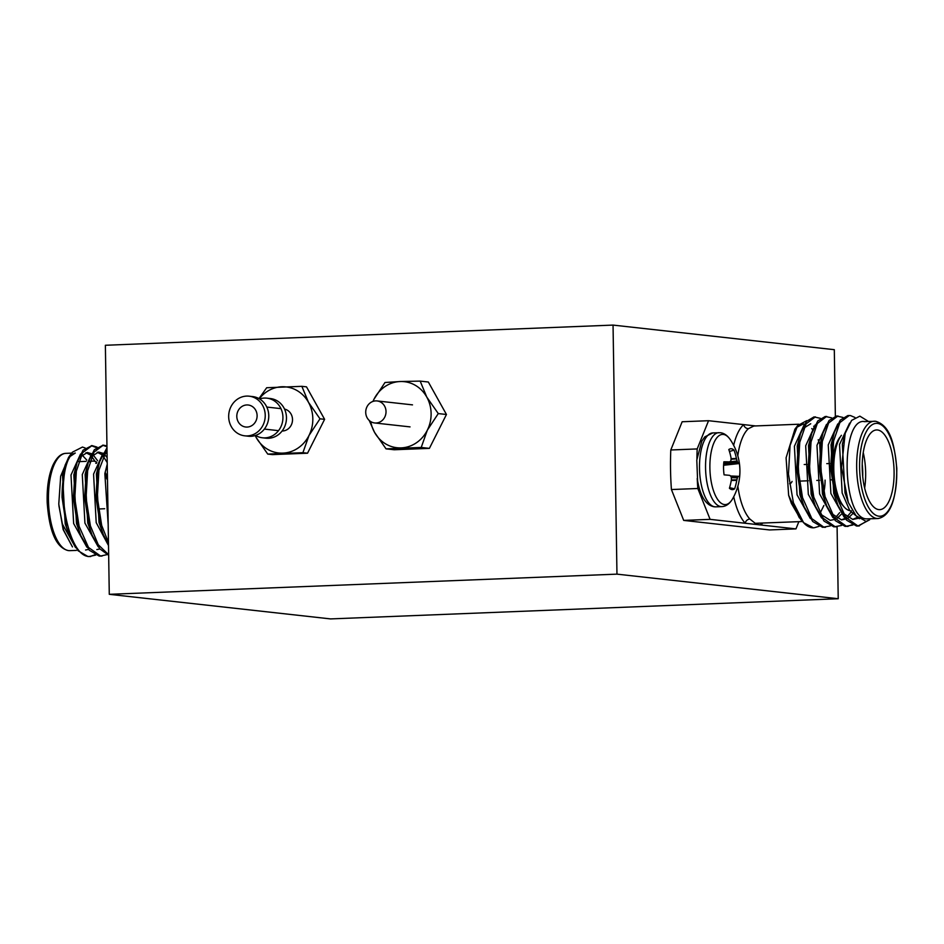 <?xml version="1.0" encoding="UTF-8"?>
<svg xmlns="http://www.w3.org/2000/svg" width="944" height="944" viewBox="0 0 944 944"><rect width="100%" height="100%" fill="white"/><g stroke="black" fill="none" stroke-linecap="round" stroke-linejoin="round"><path stroke-width="1.42" d="M365.717 412.351A11.08 10.148 96.3 0 1 377.104 400.94A11.08 10.148 96.3 0 1 386.025 411.549A11.08 10.148 96.3 0 1 374.65 422.959A11.08 10.148 96.3 0 1 365.717 412.351M244.756 435.821L248.296 436.222A19.942 18.255 -83.7 0 0 268.769 415.679A19.942 18.255 -83.7 0 0 252.697 396.586L249.157 396.185A19.942 18.255 -83.7 0 0 228.672 416.729A19.942 18.255 -83.7 0 0 244.756 435.821A19.942 18.255 -83.7 0 0 265.229 415.277A19.942 18.255 -83.7 0 0 249.157 396.185M312.818 418.735A33.229 30.432 -83.7 0 0 308.476 402.309L319.981 418.817L308.995 435.479A33.229 30.432 -83.7 0 0 312.818 418.735M257.11 415.608A11.08 10.148 -83.7 0 0 248.178 405A11.08 10.148 -83.7 0 0 236.802 416.41A11.08 10.148 -83.7 0 0 245.735 427.018A11.08 10.148 -83.7 0 0 257.11 415.608M282.091 431.007A11.08 10.148 -83.7 0 0 292.51 419.537A11.08 10.148 -83.7 0 0 284.533 409.082M258.975 398.58L266.692 387.736L301.868 386.332L308.476 402.309A33.229 30.432 -83.7 0 0 281.831 386.769A33.229 30.432 -83.7 0 0 259.281 398.757M255.199 435.55A33.229 30.432 -83.7 0 0 256.237 437.579A33.229 30.432 -83.7 0 0 282.881 453.12A33.229 30.432 -83.7 0 0 308.995 435.479L302.906 452.695L267.742 454.088L256.237 437.579M301.868 386.332L306.505 386.851L324.606 419.325L307.543 453.203L272.368 454.607L267.742 454.088M319.981 418.817L324.606 419.325M302.906 452.695L307.543 453.203M431.113 413.496A33.229 30.432 -83.7 0 0 426.771 397.07L438.276 413.578L427.302 430.24A33.229 30.432 -83.7 0 0 431.113 413.496M374.013 399.17L384.999 382.497L400.138 381.529L420.174 381.105L426.771 397.07A33.229 30.432 -83.7 0 0 400.138 381.529A33.229 30.432 -83.7 0 0 374.013 399.17A33.229 30.432 -83.7 0 0 372.986 401.401M370.744 421.602A33.229 30.432 -83.7 0 0 374.544 432.34A33.229 30.432 -83.7 0 0 401.176 447.881A33.229 30.432 -83.7 0 0 427.302 430.24L421.213 447.456L386.037 448.848L374.544 432.34L369.21 420.434M420.174 381.105L428.34 382.013L446.453 414.487L429.39 448.365L394.214 449.757L386.037 448.848M438.276 413.578L446.453 414.487M421.213 447.456L429.39 448.365M255.541 435.432A19.942 18.255 -83.7 0 0 262.456 437.792L265.996 438.181A19.942 18.255 -83.7 0 0 286.469 417.637A19.942 18.255 -83.7 0 0 270.397 398.545L266.857 398.156A19.942 18.255 -83.7 0 0 259.6 398.946M262.456 437.792A19.942 18.255 -83.7 0 0 282.929 417.248A19.942 18.255 -83.7 0 0 266.857 398.156M837.092 526.846L838.225 598.732L330.553 618.91L109.28 594.319L105.716 367.393L105.374 345.268L613.045 325.09L834.307 349.681L835.357 416.162M613.045 325.09L616.963 574.141L838.225 598.732M109.28 594.319L616.963 574.141M792.087 481.416A10.408 4.142 -92.3 0 1 789.621 483.729M863.241 452.66A39.884 15.871 -92.3 0 1 864.645 488.048M862.722 476.531A37.666 14.998 87.7 0 0 862.238 464.306M878.781 509.607A39.884 15.871 87.7 0 0 879.737 509.642A39.884 15.871 87.7 0 0 894.062 470.36A39.884 15.871 87.7 0 0 877.531 429.98A39.884 15.871 87.7 0 0 876.575 429.945A39.884 15.871 87.7 0 0 862.25 469.227A39.884 15.871 87.7 0 0 878.781 509.607M865.211 421.661C840.066 415.879 841.694 519.106 866.734 518.881L878.062 518.527A48.687 19.387 -92.3 0 1 876.893 518.48A48.687 19.387 -92.3 0 1 856.704 469.18A48.687 19.387 -92.3 0 1 874.191 421.225A48.687 19.387 -92.3 0 1 875.359 421.26M869.648 519.802L857.895 526.032L856.468 525.985L846.626 520.203L838.012 505.441L834.992 496.284L830.649 468.342L832.242 441.06L834.319 432.435L840.325 420.056L847.854 415.561L850.45 415.561L854.934 417.46M859.264 525.973L857.836 525.926L845.718 517.324L836.36 496.225L832.018 468.283L833.611 441.001L839.912 422.546L849.222 415.513M804.052 523.177A55.389 22.054 87.7 0 0 812.052 527.743A55.389 22.054 87.7 0 0 813.386 527.802L803.592 522.669L793.408 502.739L788.452 474.112L790.081 445.403L797.645 425.602L806.742 420.67M830.331 525.902L822.613 527.33L812.772 521.548L804.17 506.786L801.137 497.63L796.807 469.687L798.388 442.406L800.477 433.78L806.483 421.402L814.011 416.906L820.407 418.334M825.422 527.318L823.982 527.271L811.864 518.669L802.506 497.571L798.176 469.628L799.757 442.347L806.07 423.891L815.38 416.859M841.611 525.454L833.894 526.882L824.053 521.1L815.451 506.338L812.418 497.181L808.088 469.239L809.669 441.957L811.757 433.331L817.764 420.953L825.292 416.457L831.688 417.885M836.703 526.87L835.263 526.823L823.144 518.221L813.787 497.122L809.456 469.18L811.038 441.898L817.351 423.443L826.661 416.41M852.892 525.006L845.175 526.433L835.334 520.651L826.732 505.89L823.699 496.733L819.368 468.79L820.95 441.509L823.038 432.883L829.044 420.505L836.573 416.009L842.968 417.437M847.983 526.422L846.556 526.374L834.425 517.772L825.068 496.674L820.737 468.731L822.33 441.45L828.631 422.995L837.942 415.962M819.05 526.351L814.141 527.767M851.405 510.763L850.863 512.026M852.196 524.675L847.299 526.422M868.456 421.449L859.866 416.151L851.63 420.363L845.187 433.343L841.529 467.551L848.326 502.527L856.066 515.766L865.093 520.781M797.645 425.602L794.907 429.201L786.092 457.805L788.641 495.329L791.379 503.423L800.772 519.519L803.592 522.669M804.595 424.127L803.12 424.045L796.311 427.549M820.277 445.674L818.212 439.715M812.902 429.968L811.757 428.576M737.866 486.207A48.687 19.387 87.7 0 0 749.878 519.047L755.224 523.318L802.565 521.525M791.379 503.423L788.641 495.329L799.379 517.867M752.698 426.051L798.801 424.222M753.701 426.098L748.462 428.635A4.437 3.859 48.3 0 1 743.683 424.611L708.555 420.705L697.191 448.931A138.461 55.13 87.7 0 0 696.92 458.701M697.227 478.455A138.461 55.13 87.7 0 0 697.817 488.496L710.1 519.353L795.957 528.888L798.86 521.678M710.1 519.353L683.704 520.404L671.42 489.547A138.461 55.13 -92.3 0 1 670.795 449.981L682.158 421.756L708.555 420.705M683.704 520.404L769.549 529.938L795.957 528.888M697.817 488.496L671.42 489.547M670.795 449.981L697.191 448.931M867.725 520.51L858.58 525.973M848.326 502.527L844.986 492.886L842.343 444.353L845.187 433.343M858.285 518.315L852.81 519.436L843.11 513.265M838.012 505.441L833.705 493.334L831.062 444.801L834.319 432.435M852.467 513.949L848.385 517.926M847.004 518.763L841.529 519.884L831.829 513.713M826.732 505.89L822.425 493.783L819.781 445.249L823.038 432.883M841.187 514.397L837.104 518.374M835.711 519.212L830.248 520.333L820.548 514.161M815.451 506.338L811.144 494.231L808.501 445.698L811.757 433.331M804.17 506.786L799.863 494.68L797.22 446.146L800.477 433.78M803.946 428.01L810.731 423.75M823.876 505.512L820.053 513.253M859.465 518.74L849.647 510.315L842.166 493.004L839.523 444.471L849.612 423.148M856.845 517.595L852.668 519.424M844.148 517.111L830.885 493.452L828.242 444.919L837.753 423.986M850.981 512.179L846.933 516.97M845.081 518.362L841.387 519.873M832.868 517.56L819.604 493.901L816.961 445.367L826.472 424.434M839.7 512.627L835.652 517.418M821.587 518.008L808.324 494.349L805.68 445.816L815.191 424.883M810.306 518.457L797.043 494.798L794.4 446.264L803.899 425.331M813.657 426.204L814.247 426.747M849.883 510.669A39.884 15.871 -92.3 0 1 844.266 507.093A39.884 15.871 -92.3 0 1 833.859 471.552A39.884 15.871 -92.3 0 1 841.411 435.302M839.841 437.355A37.666 14.998 87.7 0 0 832.714 471.599A37.666 14.998 87.7 0 0 842.544 505.17L844.266 507.093M755.625 425.933L743.683 424.611A53.124 21.146 -92.3 0 0 733.665 445.332M749.878 519.047A4.437 3.682 -42.7 0 0 745.229 523.247A53.124 21.146 -92.3 0 1 733.724 496.745M762.634 523.118A53.124 21.146 -92.3 0 1 760.829 524.982A4.437 3.859 48.3 0 1 760.911 523.177M723.6 465.274L739.364 463.528A20.449 8.142 -92.3 0 1 739.895 470.1A20.449 8.142 -92.3 0 1 739.565 476.567A55.979 1.133 -176.3 0 0 738.385 476.319L738.267 476.401A55.743 18.561 174.7 0 1 737.689 477.157L737.394 477.865A55.743 47.731 145.3 0 1 736.875 479.859L736.757 480.378A55.979 53.006 98.5 0 1 734.633 488.827A20.449 8.142 -92.3 0 1 732.048 489.606A20.449 8.142 -92.3 0 1 731.588 489.523A20.449 8.142 -92.3 0 1 729.417 488.249A55.979 49.123 -85.1 0 0 731.376 479.776L731.399 479.245A55.743 46.221 -127.8 0 0 731.246 477.18L730.939 476.413A55.743 20.355 -166.5 0 0 729.901 475.469L729.606 475.339A55.979 1.133 -176.3 0 0 724.083 474.844A20.449 8.142 -92.3 0 1 723.883 461.805A55.979 5.027 -5.5 0 1 729.393 461.887L729.688 461.793A55.743 14.691 -14.8 0 0 730.691 461.026L730.975 460.318A55.743 43.872 -47.3 0 0 731.069 458.347L731.034 457.828A55.979 49.123 -85.1 0 0 728.815 449.545A20.449 8.142 -92.3 0 1 729.972 448.931A20.449 8.142 -92.3 0 1 731.399 448.766A20.449 8.142 -92.3 0 1 734.031 450.123A55.979 53.006 98.5 0 1 736.414 458.43L736.544 458.949A55.743 50.079 39.9 0 1 737.134 461.002L737.441 461.769A55.743 24.225 3.7 0 1 738.043 462.725L738.173 462.867A55.979 5.027 -5.5 0 1 739.364 463.528M718.868 432.671A36.993 14.726 -92.3 0 0 705.557 468A36.993 14.726 -92.3 0 0 720.909 506.574A36.993 14.726 -92.3 0 0 721.806 506.609C726.066 506.421 729.665 503.801 732.627 498.762L732.627 498.762A35.129 13.983 -92.3 0 1 724.473 504.568A35.129 13.983 -92.3 0 1 709.888 467.941A35.129 13.983 -92.3 0 1 723.375 434.429A35.129 13.983 -92.3 0 1 730.278 439.644L730.278 439.644C727.376 435.444 724.083 433.143 720.39 432.73L712.814 432.918A36.993 14.726 -92.3 0 0 699.504 468.236A36.993 14.726 -92.3 0 0 714.868 506.822A36.993 14.726 -92.3 0 0 715.753 506.857L714.23 506.798C706.077 505.347 700.542 496.745 697.616 480.992L696.79 460.023L701.829 441.049L704.826 436.86L712.814 432.918M738.385 476.319L730.455 475.965M729.476 461.887L737.134 461.002M729.452 451.503L734.031 450.123M729.594 487.67L734.633 488.827M96.843 462.277A39.884 15.871 87.7 0 0 93.68 461.132A39.884 15.871 87.7 0 0 92.724 461.097A39.884 15.871 87.7 0 0 89.763 461.935M82.093 455.008L86.777 460.058M68.169 459.94L72.417 452.188L69.266 456.318L65.148 465.109L62.056 497.358A55.389 22.054 87.7 0 1 68.169 459.94C55.649 489.122 68.77 557.149 89.314 556.476L95.651 555.107M97.008 447.09L91.981 445.603L82.671 452.648L76.37 471.103L74.777 498.385L79.119 526.327L88.476 547.426L100.595 556.028L106.932 554.659M62.056 497.358L66.458 526.823L69.49 535.98L78.092 550.753L87.945 556.523L90.742 556.523M90.058 556.523L94.955 554.765M96.347 447.621L91.297 445.662M106.955 445.91L103.262 445.155L93.952 452.2L87.65 470.655L86.057 497.936L90.4 525.879L98.259 544.747L108.666 554.753M91.981 445.603L83.084 450.146L77.078 462.536L75.001 471.162L73.408 498.444L77.75 526.374L80.771 535.531L89.385 550.305L99.226 556.075L102.023 556.075M106.967 446.724L102.577 445.214M107.486 480.071L107.887 505.134M107.002 449.214L98.931 470.206L97.338 497.488L101.681 525.43L108.477 542.529M106.979 447.775L99.639 461.64L97.562 470.265L95.969 497.547L100.312 525.478L103.344 534.634L108.513 544.889M103.262 445.155L94.365 449.698L88.358 462.088L86.282 470.714L84.689 497.995L89.031 525.926L92.064 535.083L99.757 548.806L108.678 555.284M72.417 452.188L82.458 447.055L85.161 447.987M75.626 547.662L62.363 523.991L58.906 505.748L63.567 530.021L72.452 546.93L63.118 529.525L58.776 504.084L60.676 476.177L68.664 457.167M69.585 456.802L75.284 453.026L70.717 454.725M95.12 461.451L91.769 456.459M90.27 454.961L85.928 452.707M80.511 454.088L71.001 475.009L73.644 523.542L86.907 547.213M107.215 462.619L103.049 456.011M101.551 454.512L97.208 452.259M91.792 453.639L82.281 474.561L84.925 523.094L98.188 546.765M103.073 453.191L93.562 474.112L96.205 522.646L108.525 545.561M107.238 464.2L104.843 473.664L108.194 524.581M65.148 465.109L62.54 475.351L65.183 523.885L68.629 533.702M85.562 550.022L88.583 549.384M97.551 460.637L93.09 454.843M91.627 453.757L87.332 452.495L80.547 456.754M77.078 462.536L73.821 474.903L76.464 523.436L80.771 535.531M96.843 549.573L99.863 548.936M107.132 457.51L104.371 454.394M102.908 453.309L98.613 452.046L91.828 456.306M88.358 462.088L85.102 474.454L87.745 522.988L92.064 535.083M107.05 452.365L103.108 455.858M99.639 461.64L96.382 474.006L99.026 522.539L103.344 534.634M107.415 475.033L107.994 511.719M106.861 479.08A39.884 15.871 87.7 0 0 104.89 473.451M95.745 463.268A37.666 14.998 -92.3 0 1 96.418 463.374M105.114 472.236A37.666 14.998 -92.3 0 1 107.12 476.956M877.424 423.396A46.48 18.502 87.7 0 0 859.595 467.728A46.48 18.502 87.7 0 0 878.888 516.191A46.48 18.502 87.7 0 0 896.729 471.858A46.48 18.502 87.7 0 0 877.424 423.396M748.462 428.635A48.687 19.387 87.7 0 0 737.807 455.763M731.057 458.713L736.414 458.43M736.544 458.949L731.034 459.244M723.623 464.649L738.043 462.725M737.441 461.769L723.729 463.233M738.173 462.867L723.623 464.802M731.199 476.932L737.689 477.157M737.394 477.865L731.281 477.652M731.34 479.941L736.875 479.859M736.757 480.378L731.258 480.461M68.676 550.612A48.687 19.387 87.7 0 0 69.844 550.647L68.393 550.6C54.304 547.272 48.97 526.658 47.2 502.68C46.74 487.47 48.687 474.915 53.017 465.003C56.77 457.309 61.089 453.427 65.974 453.344A48.687 19.387 87.7 0 0 48.486 501.299A48.687 19.387 87.7 0 0 68.676 550.612M377.104 400.94L412.504 404.87M374.65 422.959L410.05 426.889M266.81 407.065L280.97 408.646M264.355 429.083L278.515 430.665M799.226 481.133L808.324 480.767M816.784 480.437L819.604 480.319M830.885 479.871L831.699 479.847M864.043 421.626L875.643 421.272C890.924 425.827 894.464 445.179 896.8 468.377C896.682 499.376 890.44 516.097 878.062 518.527M804.217 464.531L807.037 464.413M826.791 463.634L829.611 463.516M732.627 498.762A56.015 56.015 0 0 0 730.278 439.644M721.806 506.609L715.753 506.857M823.9 492.001A56.015 56.015 0 0 0 825.08 480.107M92.724 461.097L89.987 461.203M86.152 461.356L78.706 461.651M76.452 550.387L69.844 550.647M71.709 453.12L65.974 453.344M69.49 535.98L67.779 531.637M104.678 508.733L98.388 508.993"/></g></svg>
